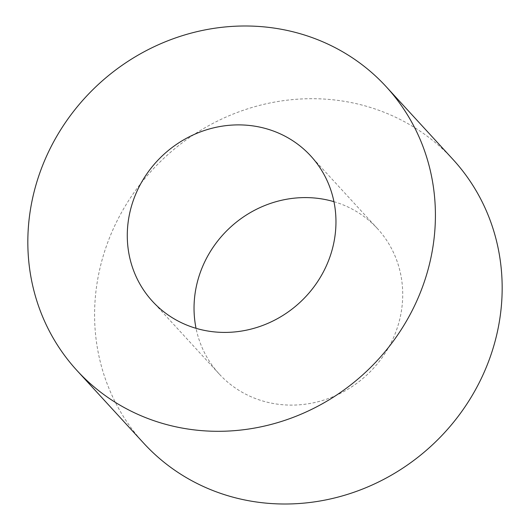 <?xml version="1.0" encoding="UTF-8"?>
<svg xmlns="http://www.w3.org/2000/svg" width="530" height="530" viewBox="0 0 530 530"><rect width="100%" height="100%" fill="white"/><g stroke="black" fill="none" stroke-linecap="round" stroke-linejoin="round"><path stroke-width="0.4" stroke-dasharray="2.65 1.99" d="M333.953 201.685A107.451 100.541 137.4 0 1 346.739 206.428A107.451 100.541 137.4 0 1 377.519 228.675A107.451 100.541 137.4 0 1 380.07 360.393A107.451 100.541 137.4 0 1 250.014 396.268A107.451 100.541 137.4 0 1 219.234 374.021A107.451 100.541 137.4 0 1 196.047 328.315M143.796 443.285A209.86 196.372 137.4 0 1 138.82 186.037A209.86 196.372 137.4 0 1 392.836 115.964A209.86 196.372 137.4 0 1 452.958 159.411M377.519 228.675L310.765 155.979M219.234 374.021L152.481 301.325"/><path stroke-width="0.79" d="M279.986 133.732A107.451 100.541 137.4 0 1 310.765 155.979A107.451 100.541 137.4 0 1 313.316 287.691A107.451 100.541 137.4 0 1 183.261 323.572A107.451 100.541 137.4 0 1 152.481 301.325A107.451 100.541 137.4 0 1 149.93 169.607A107.451 100.541 137.4 0 1 279.986 133.732M386.204 86.715L452.958 159.411A209.86 196.372 137.4 0 1 457.933 416.666A209.86 196.372 137.4 0 1 203.917 486.739A209.86 196.372 137.4 0 1 143.796 443.285L77.042 370.589A209.86 196.372 137.4 0 1 72.067 113.334A209.86 196.372 137.4 0 1 326.082 43.261A209.86 196.372 137.4 0 1 386.204 86.715A209.86 196.372 137.4 0 1 391.18 343.963A209.86 196.372 137.4 0 1 137.164 414.036A209.86 196.372 137.4 0 1 77.042 370.589M196.047 328.315A107.451 100.541 137.4 0 1 230.378 227.29A107.451 100.541 137.4 0 1 333.953 201.685"/></g></svg>
